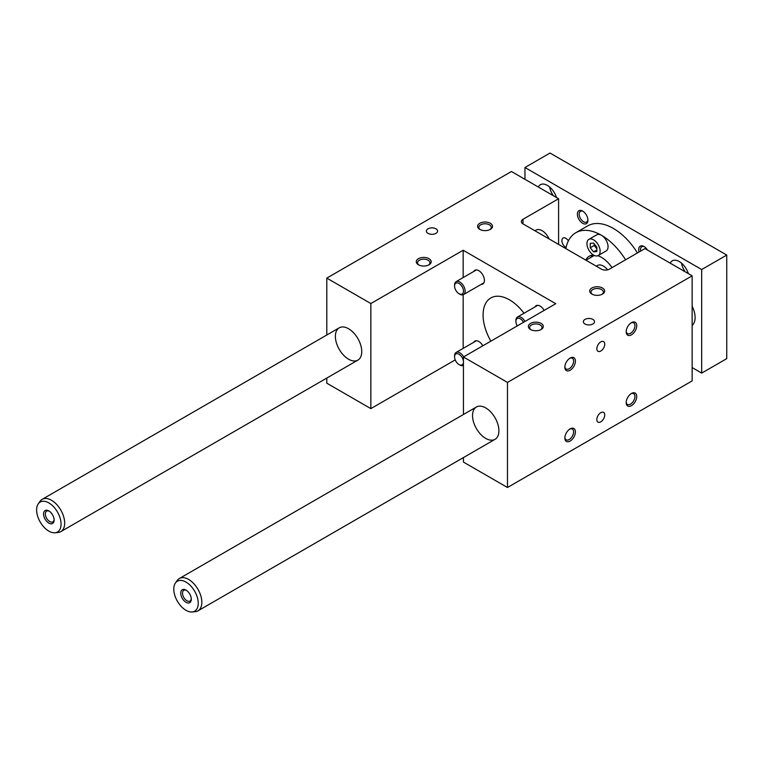 <?xml version="1.0" encoding="UTF-8"?>
<svg xmlns="http://www.w3.org/2000/svg" width="765" height="765" viewBox="0 0 765 765"><rect width="100%" height="100%" fill="white"/><g stroke="black" fill="none" stroke-linecap="round" stroke-linejoin="round"><path stroke-width="1.15" d="M609.37 269.156L644.981 248.596L692.134 275.821L507.482 382.424L463.437 356.997L555.753 303.695L463.169 250.241L370.853 303.542L326.798 278.106L511.441 171.503L558.593 198.728L522.983 219.287A5.594 3.232 180 0 0 521.348 221.573A5.594 3.232 180 0 0 522.983 223.858L601.453 269.156A5.594 3.232 180 0 0 609.37 269.156M463.437 365.45A7.459 4.303 60 0 1 459.841 365.01L459.019 364.532A6.292 3.634 60 0 1 454.563 356.825A6.292 3.634 60 0 1 458.742 354.109A6.292 3.634 60 0 1 463.437 361.319M454.563 356.825L454.563 355.868A7.459 4.303 60 0 1 456.112 352.455A7.459 4.303 60 0 1 463.638 356.873M463.437 362.572A6.292 3.634 60 0 1 459.019 364.532M454.563 286.005L454.563 285.058A7.459 4.303 60 0 1 456.112 281.644A7.459 4.303 60 0 1 461.859 283.643A7.459 4.303 60 0 1 465.12 291.149A7.459 4.303 60 0 1 463.571 294.563A7.459 4.303 60 0 1 459.841 294.19L459.019 293.722A6.292 3.634 60 0 1 454.563 286.005A6.292 3.634 60 0 1 459.019 283.442A6.292 3.634 60 0 1 463.466 291.149A6.292 3.634 60 0 1 459.019 293.722M517.264 325.919A6.292 3.634 60 0 1 515.897 321.415L515.897 320.459A7.459 4.303 60 0 1 517.436 317.045A7.459 4.303 60 0 1 524.962 321.472M515.897 321.415A6.292 3.634 60 0 1 518.689 318.259A6.292 3.634 60 0 1 523.556 322.285M592.885 319.416A5.594 3.232 180 0 1 594.52 321.702A5.594 3.232 180 0 1 588.926 324.934A5.594 3.232 180 0 1 583.332 321.702A5.594 3.232 180 0 1 586.784 318.718A5.594 3.232 180 0 1 592.885 319.416M604.752 344.164A5.594 3.232 120 0 0 603.595 341.601A5.594 3.232 120 0 0 598 344.833A5.594 3.232 120 0 0 598 351.298A5.594 3.232 120 0 0 602.313 349.796A5.594 3.232 120 0 0 604.752 344.164M604.752 414.974A5.594 3.232 -60 0 1 602.313 420.607A5.594 3.232 -60 0 1 598 422.108A5.594 3.232 -60 0 1 598 415.644A5.594 3.232 -60 0 1 603.595 412.421A5.594 3.232 -60 0 1 604.752 414.974M626.21 402.055A6.197 3.576 120 0 0 627.472 404.417A6.197 3.576 120 0 0 630.57 404.102A6.197 3.576 120 0 0 634.95 396.509A6.197 3.576 120 0 0 633.669 393.679A6.197 3.576 120 0 0 630.991 393.765M507.482 382.424L507.482 487.506L692.134 380.903L692.134 275.821M575.404 361.109A7.459 4.303 120 0 0 570.135 358.058A7.459 4.303 120 0 0 564.857 367.2A7.459 4.303 120 0 0 570.135 370.241A7.459 4.303 120 0 0 575.404 361.109M636.738 325.699A7.459 4.303 120 0 0 631.46 322.648A7.459 4.303 120 0 0 626.181 331.79A7.459 4.303 120 0 0 631.46 334.831A7.459 4.303 120 0 0 636.738 325.699M575.404 431.919A7.459 4.303 -60 0 1 570.135 441.061A7.459 4.303 -60 0 1 564.857 438.01A7.459 4.303 -60 0 1 570.135 428.878A7.459 4.303 -60 0 1 575.404 431.919M636.738 396.509A7.459 4.303 -60 0 1 631.46 405.651A7.459 4.303 -60 0 1 626.181 402.61A7.459 4.303 -60 0 1 631.46 393.468A7.459 4.303 -60 0 1 636.738 396.509M429.012 258.694A7.459 4.303 0 0 0 418.465 258.694A7.459 4.303 0 0 0 418.465 264.786A7.459 4.303 0 0 0 429.012 264.786A7.459 4.303 0 0 0 429.012 258.694M490.336 223.284A7.459 4.303 0 0 0 479.789 223.284A7.459 4.303 0 0 0 479.789 229.376A7.459 4.303 0 0 0 490.336 229.376A7.459 4.303 0 0 0 490.336 223.284M541.113 323.413A7.459 4.303 180 0 1 541.113 329.505A7.459 4.303 180 0 1 530.566 329.505A7.459 4.303 180 0 1 530.566 323.413A7.459 4.303 180 0 1 541.113 323.413M602.447 288.003A7.459 4.303 180 0 1 602.447 294.095A7.459 4.303 180 0 1 591.89 294.095A7.459 4.303 180 0 1 591.89 288.003A7.459 4.303 180 0 1 602.447 288.003M435.935 228.802A5.594 3.232 0 0 0 429.834 228.104A5.594 3.232 0 0 0 426.382 231.087A5.594 3.232 0 0 0 431.976 234.32A5.594 3.232 0 0 0 437.58 231.087A5.594 3.232 0 0 0 435.935 228.802M558.593 244.418L558.593 198.728M455.232 359.904L370.853 408.625L326.798 383.189L326.798 378.073M326.798 335.003L326.798 278.106M348.563 328.74A18.656 10.767 60 0 1 360.745 345.178A18.656 10.767 60 0 1 357.886 360.124A18.656 10.767 60 0 1 339.239 349.356A18.656 10.767 60 0 1 339.239 327.822A18.656 10.767 60 0 1 348.563 328.74M370.853 408.625L370.853 303.542M463.169 348.381L463.169 294.745M463.169 277.561L463.169 250.241M473.726 271.47A7.927 4.58 60 0 1 474.836 270.294A7.927 4.58 60 0 1 482.763 274.865A7.927 4.58 60 0 1 482.763 284.025A7.927 4.58 60 0 1 481.195 284.389M544.154 310.389A7.927 4.58 -120 0 0 536.169 305.694A7.927 4.58 -120 0 0 535.06 306.88M482.83 345.799A7.927 4.58 -120 0 0 478.804 341.496A7.927 4.58 -120 0 0 474.836 341.104A7.927 4.58 -120 0 0 473.726 342.28M490.881 341.152A37.303 21.535 60 0 1 490.814 297.958A37.303 21.535 60 0 1 509.461 299.813A37.303 21.535 60 0 1 524.006 313.258M507.482 487.506L463.437 462.079L463.437 457.566M463.437 414.496L463.437 356.997M485.727 407.936A18.656 10.767 60 0 1 497.91 424.374A18.656 10.767 60 0 1 495.051 439.32A18.656 10.767 60 0 1 476.394 428.553A18.656 10.767 60 0 1 476.394 407.009A18.656 10.767 60 0 1 485.727 407.936M607.659 269.835A12.125 7 -120 0 0 597.369 265.512L596.26 266.163M569.667 358.355A6.197 3.576 -60 0 1 572.344 358.269A6.197 3.576 -60 0 1 573.626 361.109A6.197 3.576 -60 0 1 569.236 368.701A6.197 3.576 -60 0 1 566.138 369.007A6.197 3.576 -60 0 1 564.876 366.645M630.991 322.945A6.197 3.576 -60 0 1 633.669 322.859A6.197 3.576 -60 0 1 634.95 325.699A6.197 3.576 -60 0 1 630.57 333.291A6.197 3.576 -60 0 1 627.472 333.597A6.197 3.576 -60 0 1 626.21 331.235M564.876 437.465A6.197 3.576 120 0 0 566.138 439.818A6.197 3.576 120 0 0 570.919 438.163A6.197 3.576 120 0 0 573.626 431.919A6.197 3.576 120 0 0 572.344 429.079A6.197 3.576 120 0 0 569.667 429.165M418.952 265.044A6.197 3.576 180 0 1 417.537 262.768A6.197 3.576 180 0 1 421.362 259.459A6.197 3.576 180 0 1 428.123 260.234A6.197 3.576 180 0 1 429.94 262.768A6.197 3.576 180 0 1 428.524 265.044M480.277 229.634A6.197 3.576 180 0 1 478.861 227.358A6.197 3.576 180 0 1 482.696 224.049A6.197 3.576 180 0 1 489.447 224.824A6.197 3.576 180 0 1 491.264 227.358A6.197 3.576 180 0 1 489.849 229.634M540.625 329.763A6.197 3.576 0 0 0 542.041 327.487A6.197 3.576 0 0 0 540.224 324.962A6.197 3.576 0 0 0 533.473 324.178A6.197 3.576 0 0 0 529.648 327.487A6.197 3.576 0 0 0 531.053 329.763M601.959 294.353A6.197 3.576 0 0 0 603.365 292.087A6.197 3.576 0 0 0 601.558 289.553A6.197 3.576 0 0 0 594.797 288.778A6.197 3.576 0 0 0 590.972 292.087A6.197 3.576 0 0 0 592.378 294.353M549.107 238.938A12.125 7 -120 0 0 536.045 230.102L534.926 230.753M592.263 255.137A24.25 14 -120 0 0 590.876 257.423M524.962 179.306L524.962 167.506L701.687 269.538L701.687 373.1L692.134 367.582M701.687 373.1L726.75 358.632L726.75 255.07L550.016 153.038L524.962 167.506M49.314 511.211A6.197 3.576 -120 0 0 46.636 511.125A6.197 3.576 -120 0 0 45.69 516.098A6.197 3.576 -120 0 0 49.735 521.558A6.197 3.576 -120 0 0 52.833 521.864A6.197 3.576 -120 0 0 54.105 519.511M54.124 520.057A7.459 4.303 60 0 1 48.845 523.107A7.459 4.303 60 0 1 43.567 513.965A7.459 4.303 60 0 1 48.845 510.924A7.459 4.303 60 0 1 54.124 520.057M647.477 250.04A7.459 4.303 -120 0 0 643.987 246.512A7.459 4.303 -120 0 0 639.081 252.001M644.455 246.799A6.197 3.576 -120 0 0 641.787 246.713A6.197 3.576 -120 0 0 640.678 251.083M577.384 214.143A7.459 4.303 60 0 1 582.662 211.102A7.459 4.303 60 0 1 587.941 220.234A7.459 4.303 60 0 1 582.662 223.284A7.459 4.303 60 0 1 577.384 214.143M583.131 211.389A6.197 3.576 -120 0 0 580.453 211.312A6.197 3.576 -120 0 0 579.172 214.143A6.197 3.576 -120 0 0 583.552 221.735A6.197 3.576 -120 0 0 586.65 222.041A6.197 3.576 -120 0 0 587.922 219.689M566.062 247.573A5.594 3.232 60 0 1 562.237 242.668A5.594 3.232 60 0 1 563.05 238.049A5.594 3.232 60 0 1 568.385 240.86M553.315 195.677A13.99 8.08 60 0 1 549.614 186.985M556.451 197.485A13.99 8.08 -120 0 0 540.386 184.709A13.99 8.08 -120 0 0 538.321 187.023M681.5 263.131A13.99 8.08 -120 0 0 685.201 271.824M670.207 263.16A13.99 8.08 60 0 1 672.272 260.855A13.99 8.08 60 0 1 688.337 273.631M726.75 255.07L701.687 269.538M625.579 259.804A51.293 29.615 -120 0 0 601.453 235.276A51.293 29.615 -120 0 0 575.806 232.732A51.293 29.615 -120 0 0 565.851 248.606M637.446 252.947A51.293 29.615 -120 0 0 587.683 225.885L575.806 232.732M692.134 306.172A18.656 10.767 60 0 1 692.134 325.421M596.843 247.162L596.843 251.561L593.544 251.857L590.245 247.755L590.245 243.356L593.544 243.06L596.843 247.162M600.133 251.264A9.323 5.384 60 0 1 598.201 255.539A9.323 5.384 60 0 1 588.878 250.155A9.323 5.384 60 0 1 588.878 239.378A9.323 5.384 60 0 1 596.069 241.883A9.323 5.384 60 0 1 600.133 251.264M598.201 255.539L606.119 250.968A9.323 5.384 -120 0 0 608.051 246.693A9.323 5.384 -120 0 0 601.453 235.276A9.323 5.384 -120 0 0 596.796 234.817L588.878 239.378M612.01 267.635A24.25 14 -120 0 0 597.838 255.72M593.458 255.022A24.25 14 -120 0 0 589.337 256.16A24.25 14 -120 0 0 585.77 260.1M590.245 247.755L594.204 245.469L596.843 248.749M594.204 243.882L594.204 245.469M593.544 251.857L596.843 249.954M192.139 611.962L195.257 611.675A18.656 10.767 -120 0 0 197.972 610.833A18.656 10.767 -120 0 0 197.972 589.299A18.656 10.767 -120 0 0 179.316 578.531A18.656 10.767 -120 0 0 177.231 580.453L175.424 583.016A17.299 9.983 -120 0 0 175.415 597.14A17.299 9.983 -120 0 0 186.01 610.327A17.299 9.983 -120 0 0 192.139 611.962A17.299 9.983 -120 0 0 194.654 591.211A17.299 9.983 -120 0 0 175.424 583.016M191.288 599.253A7.459 4.303 60 0 1 186.01 602.294A7.459 4.303 60 0 1 180.731 593.162A7.459 4.303 60 0 1 186.01 590.111A7.459 4.303 60 0 1 191.288 599.253M48.845 531.13A17.299 9.983 -120 0 0 54.975 532.775A17.299 9.983 -120 0 0 57.49 512.024A17.299 9.983 -120 0 0 38.26 503.829A17.299 9.983 -120 0 0 38.25 517.943A17.299 9.983 -120 0 0 48.845 531.13M54.975 532.775L58.092 532.488A18.656 10.767 -120 0 0 60.808 531.646A18.656 10.767 -120 0 0 60.808 510.102A18.656 10.767 -120 0 0 42.161 499.335A18.656 10.767 -120 0 0 40.067 501.266L38.26 503.829M186.478 590.408A6.197 3.576 -120 0 0 183.801 590.322A6.197 3.576 -120 0 0 182.854 595.285A6.197 3.576 -120 0 0 186.899 600.745A6.197 3.576 -120 0 0 189.997 601.06A6.197 3.576 -120 0 0 191.26 598.699M522.983 223.858L522.983 219.287M456.112 352.455L476.413 340.741M463.571 294.563L483.872 282.84M456.112 281.644L476.413 269.921M517.436 317.045L537.738 305.331M586 260.234L594.281 255.453M476.394 407.009L179.316 578.531M495.051 439.32L197.972 610.833M339.239 327.822L42.161 499.335M357.886 360.124L60.808 531.646"/></g></svg>
